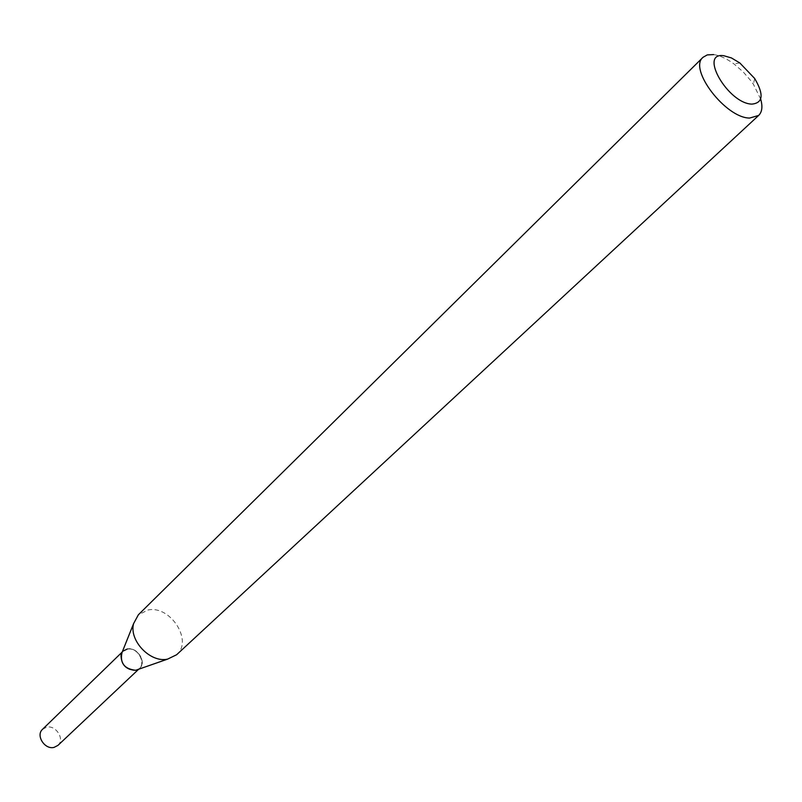 <?xml version="1.0" encoding="UTF-8"?>
<svg xmlns="http://www.w3.org/2000/svg" width="802" height="802" viewBox="0 0 802 802"><rect width="100%" height="100%" fill="white"/><g stroke="black" fill="none" stroke-linecap="round" stroke-linejoin="round"><path stroke-width="0.6" stroke-dasharray="4.01 3.01" d="M57.944 745.389C65.102 739.364 55.99 724.797 46.606 727.193L42.556 729.289M138.676 669.239L139.668 668.307C146.936 662.211 137.052 646.763 127.348 649.008L123.187 651.084L122.014 652.557L123.287 650.983L121.914 652.798M123.237 651.034L122.235 652.006M137.894 669.5L139.769 668.216C147.037 662.121 137.152 646.673 127.448 648.918L123.287 650.983M121.212 654.552C121.022 664.377 125.874 669.59 135.759 670.201L136.19 670.111M135.588 670.101C148.139 668.287 139.568 646.532 127.428 649.199C114.786 650.833 123.328 672.888 135.588 670.101M760.667 99.037L753.409 84.27L751.123 81.032L743.103 71.809L733.95 63.919C726.612 58.576 719.855 55.468 713.66 54.586M176.6 654.763C193.342 640.928 170.435 605.169 148.109 609.981L138.365 614.783M139.769 668.216L139.668 668.307C146.936 662.211 137.052 646.763 127.348 649.008M739.785 62.917L733.95 63.919M754.672 78.486L753.409 84.27"/><path stroke-width="1.2" d="M122.235 652.006L42.556 729.289C35.499 735.344 44.701 749.88 54.045 747.394L57.944 745.389L138.676 669.239M135.658 670.292L138.094 669.439L135.658 670.292C124.32 668.928 119.769 663.013 122.014 652.557L121.022 655.044C121.132 664.678 125.994 669.76 135.608 670.302L135.658 670.292M127.348 649.008L123.237 651.034M121.914 652.798L121.212 654.552M136.19 670.111L137.894 669.5M751.835 104.12C763.113 103.007 764.055 94.466 754.672 78.486L739.785 62.917L731.384 57.914L723.775 55.719C698.412 51.97 727.975 103.528 751.835 104.12M713.66 54.586L707.264 54.907L703.053 57.283C688.106 68.882 725.7 118.165 749.659 118.054L758.672 115.428C762.141 111.979 762.812 106.516 760.667 99.037M703.053 57.283L138.365 614.783L133.583 623.635C128.901 640.628 150.365 663.064 167.548 659.144L176.6 654.763L758.672 115.428M135.608 670.302L167.548 659.144M121.022 655.044L133.583 623.635"/></g></svg>
